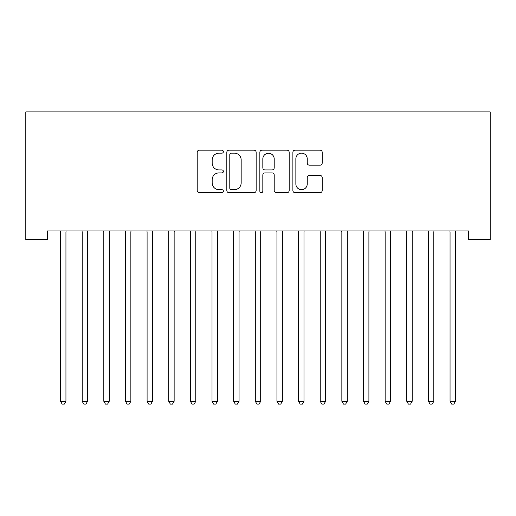 <?xml version="1.0" encoding="UTF-8"?>
<svg xmlns="http://www.w3.org/2000/svg" width="516" height="516" viewBox="0 0 516 516"><rect width="100%" height="100%" fill="white"/><g stroke="black" fill="none" stroke-linecap="round" stroke-linejoin="round"><path stroke-width="0.77" d="M223.376 151.665A1.49 1.49 0 0 0 221.893 150.175L199.318 150.175A2.122 2.122 0 0 0 197.196 152.297L197.196 190.533A2.122 2.122 0 0 0 199.318 192.661L221.893 192.661A1.49 1.49 0 0 0 223.376 191.172A1.49 1.49 0 0 0 221.893 189.688L218.971 189.688A6.798 6.798 0 0 1 212.173 182.89L212.173 179.703A6.798 6.798 0 0 1 218.971 172.905L221.893 172.905A1.49 1.49 0 0 0 223.376 171.415A1.49 1.49 0 0 0 221.893 169.932L218.971 169.932A6.798 6.798 0 0 1 212.173 163.133L212.173 159.947A6.798 6.798 0 0 1 218.971 153.149L221.893 153.149A1.49 1.49 0 0 0 223.376 151.665M320.075 165.152A2.122 2.122 0 0 0 322.203 163.03L322.203 152.297A2.122 2.122 0 0 0 320.075 150.175L295.01 150.175A2.122 2.122 0 0 0 292.888 152.297L292.888 190.533A2.122 2.122 0 0 0 295.01 192.661L320.075 192.661A2.122 2.122 0 0 0 322.203 190.533L322.203 177.575A2.122 2.122 0 0 0 320.075 175.453L309.348 175.453A2.122 2.122 0 0 0 307.226 177.575L307.226 184.006A5.682 5.682 0 0 1 301.544 189.688A5.682 5.682 0 0 1 295.861 184.006L295.861 158.831A5.682 5.682 0 0 1 301.544 153.149A5.682 5.682 0 0 1 307.226 158.831L307.226 163.03A2.122 2.122 0 0 0 309.348 165.152L320.075 165.152M468.56 230.929L47.44 230.929L47.44 239.585L25.8 239.585L25.8 111.907L490.2 111.907L490.2 239.585L468.56 239.585L468.56 230.929M256.142 152.297A2.122 2.122 0 0 0 254.02 150.175L228.956 150.175A2.122 2.122 0 0 0 226.827 152.297L226.827 190.533A2.122 2.122 0 0 0 228.956 192.661L254.02 192.661A2.122 2.122 0 0 0 256.142 190.533L256.142 152.297M261.98 150.175L287.044 150.175A2.122 2.122 0 0 1 289.173 152.297L289.173 190.533A2.122 2.122 0 0 1 287.044 192.661L276.318 192.661A2.122 2.122 0 0 1 274.196 190.533L274.196 175.027A2.122 2.122 0 0 0 272.074 172.905L264.96 172.905A2.122 2.122 0 0 0 262.831 175.027L262.831 191.172A1.49 1.49 0 0 1 261.348 192.661A1.49 1.49 0 0 1 259.858 191.172L259.858 152.297A2.122 2.122 0 0 1 261.98 150.175M231.291 153.149A1.49 1.49 0 0 0 229.801 154.639L229.801 188.198A1.49 1.49 0 0 0 231.291 189.688L234.367 189.688A6.798 6.798 0 0 0 241.165 182.89L241.165 159.947A6.798 6.798 0 0 0 234.367 153.149L231.291 153.149M274.196 158.941A5.682 5.682 0 0 0 268.514 153.258A5.682 5.682 0 0 0 262.831 158.941L262.831 167.803A2.122 2.122 0 0 0 264.96 169.932L272.074 169.932A2.122 2.122 0 0 0 274.196 167.803L274.196 158.941M60.249 230.929L60.378 231.245A2.167 2.167 0 0 1 60.533 232.052L60.533 401.28L65.945 401.28L65.945 232.052A2.167 2.167 0 0 1 66.1 231.245L66.229 230.929M65.945 401.28L64.319 404.093L62.159 404.093L60.533 401.28M81.889 230.929L82.018 231.245A2.167 2.167 0 0 1 82.173 232.052L82.173 401.28L87.585 401.28L87.585 232.052A2.167 2.167 0 0 1 87.739 231.245L87.868 230.929M87.585 401.28L85.959 404.093L83.798 404.093L82.173 401.28M103.529 230.929L103.658 231.245A2.167 2.167 0 0 1 103.813 232.052L103.813 401.28L109.224 401.28L109.224 232.052A2.167 2.167 0 0 1 109.379 231.245L109.508 230.929M109.224 401.28L107.599 404.093L105.438 404.093L103.813 401.28M125.169 230.929L125.298 231.245A2.167 2.167 0 0 1 125.453 232.052L125.453 401.28L130.864 401.28L130.864 232.052A2.167 2.167 0 0 1 131.019 231.245L131.148 230.929M130.864 401.28L129.239 404.093L127.078 404.093L125.453 401.28M146.808 230.929L146.937 231.245A2.167 2.167 0 0 1 147.092 232.052L147.092 401.28L152.504 401.28L152.504 232.052A2.167 2.167 0 0 1 152.659 231.245L152.788 230.929M152.504 401.28L150.878 404.093L148.718 404.093L147.092 401.28M168.448 230.929L168.577 231.245A2.167 2.167 0 0 1 168.732 232.052L168.732 401.28L174.144 401.28L174.144 232.052A2.167 2.167 0 0 1 174.298 231.245L174.427 230.929M174.144 401.28L172.518 404.093L170.357 404.093L168.732 401.28M190.088 230.929L190.217 231.245A2.167 2.167 0 0 1 190.372 232.052L190.372 401.28L195.783 401.28L195.783 232.052A2.167 2.167 0 0 1 195.938 231.245L196.067 230.929M195.783 401.28L194.164 404.093L191.997 404.093L190.372 401.28M211.728 230.929L211.857 231.245A2.167 2.167 0 0 1 212.012 232.052L212.012 401.28L217.423 401.28L217.423 232.052A2.167 2.167 0 0 1 217.578 231.245L217.707 230.929M217.423 401.28L215.804 404.093L213.637 404.093L212.012 401.28M233.367 230.929L233.496 231.245A2.167 2.167 0 0 1 233.658 232.052L233.658 401.28L239.063 401.28L239.063 232.052A2.167 2.167 0 0 1 239.224 231.245L239.347 230.929M239.063 401.28L237.444 404.093L235.277 404.093L233.658 401.28M255.014 230.929L255.136 231.245A2.167 2.167 0 0 1 255.297 232.052L255.297 401.28L260.703 401.28L260.703 232.052A2.167 2.167 0 0 1 260.864 231.245L260.986 230.929M260.703 401.28L259.084 404.093L256.916 404.093L255.297 401.28M276.653 230.929L276.776 231.245A2.167 2.167 0 0 1 276.937 232.052L276.937 401.28L282.342 401.28L282.342 232.052A2.167 2.167 0 0 1 282.504 231.245L282.633 230.929M282.342 401.28L280.723 404.093L278.556 404.093L276.937 401.28M298.293 230.929L298.422 231.245A2.167 2.167 0 0 1 298.577 232.052L298.577 401.28L303.988 401.28L303.988 232.052A2.167 2.167 0 0 1 304.143 231.245L304.272 230.929M303.988 401.28L302.363 404.093L300.196 404.093L298.577 401.28M319.933 230.929L320.062 231.245A2.167 2.167 0 0 1 320.217 232.052L320.217 401.28L325.628 401.28L325.628 232.052A2.167 2.167 0 0 1 325.783 231.245L325.912 230.929M325.628 401.28L324.003 404.093L321.836 404.093L320.217 401.28M341.573 230.929L341.702 231.245A2.167 2.167 0 0 1 341.856 232.052L341.856 401.28L347.268 401.28L347.268 232.052A2.167 2.167 0 0 1 347.423 231.245L347.552 230.929M347.268 401.28L345.643 404.093L343.482 404.093L341.856 401.28M363.212 230.929L363.341 231.245A2.167 2.167 0 0 1 363.496 232.052L363.496 401.28L368.908 401.28L368.908 232.052A2.167 2.167 0 0 1 369.063 231.245L369.192 230.929M368.908 401.28L367.282 404.093L365.122 404.093L363.496 401.28M384.852 230.929L384.981 231.245A2.167 2.167 0 0 1 385.136 232.052L385.136 401.28L390.548 401.28L390.548 232.052A2.167 2.167 0 0 1 390.702 231.245L390.831 230.929M390.548 401.28L388.922 404.093L386.761 404.093L385.136 401.28M406.492 230.929L406.621 231.245A2.167 2.167 0 0 1 406.776 232.052L406.776 401.28L412.187 401.28L412.187 232.052A2.167 2.167 0 0 1 412.342 231.245L412.471 230.929M412.187 401.28L410.562 404.093L408.401 404.093L406.776 401.28M428.132 230.929L428.261 231.245A2.167 2.167 0 0 1 428.415 232.052L428.415 401.28L433.827 401.28L433.827 232.052A2.167 2.167 0 0 1 433.982 231.245L434.111 230.929M433.827 401.28L432.202 404.093L430.041 404.093L428.415 401.28M449.771 230.929L449.9 231.245A2.167 2.167 0 0 1 450.055 232.052L450.055 401.28L455.467 401.28L455.467 232.052A2.167 2.167 0 0 1 455.622 231.245L455.751 230.929M455.467 401.28L453.841 404.093L451.681 404.093L450.055 401.28"/></g></svg>
